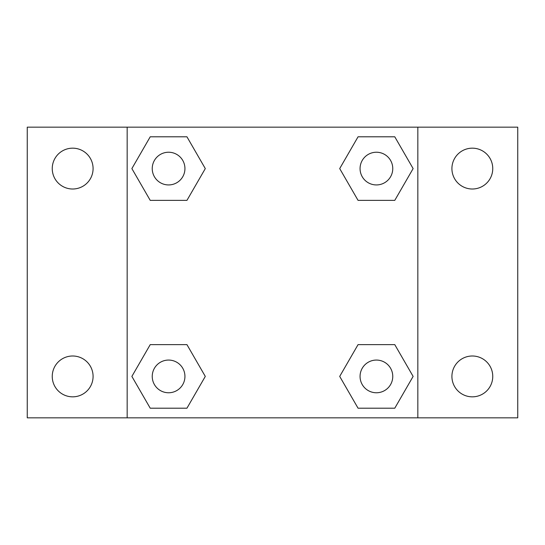 <?xml version="1.0" encoding="UTF-8"?>
<svg xmlns="http://www.w3.org/2000/svg" width="545" height="545" viewBox="0 0 545 545"><rect width="100%" height="100%" fill="white"/><g stroke="black" fill="none" stroke-linecap="round" stroke-linejoin="round"><path stroke-width="0.82" d="M72.669 396.835A20.417 20.417 0 0 0 90.347 366.206A20.417 20.417 0 0 0 54.984 366.206A20.417 20.417 0 0 0 72.669 396.835M472.331 396.835A20.417 20.417 0 0 0 490.016 366.206A20.417 20.417 0 0 0 454.653 366.206A20.417 20.417 0 0 0 472.331 396.835M472.331 189.006A20.417 20.417 0 0 0 490.016 158.377A20.417 20.417 0 0 0 454.653 158.377A20.417 20.417 0 0 0 472.331 189.006M72.669 189.006A20.417 20.417 0 0 0 90.347 158.377A20.417 20.417 0 0 0 54.984 158.377A20.417 20.417 0 0 0 72.669 189.006M517.75 417.831L27.25 417.831L27.25 127.169L517.75 127.169L517.75 417.831M150.229 344.624L186.942 344.624L205.295 376.411L186.942 408.205L150.229 408.205L131.876 376.411L150.229 344.624L186.942 344.624L150.229 344.624M358.058 136.795L394.771 136.795L413.124 168.589L394.771 200.376L358.058 200.376L339.705 168.589L358.058 136.795L394.771 136.795L358.058 136.795M127.169 417.831L127.169 127.169M417.831 127.169L417.831 417.831M150.229 136.795L186.942 136.795L205.295 168.589L186.942 200.376L150.229 200.376L131.876 168.589L150.229 136.795L186.942 136.795L150.229 136.795M358.058 344.624L394.771 344.624L413.124 376.411L394.771 408.205L358.058 408.205L339.705 376.411L358.058 344.624L394.771 344.624L358.058 344.624M394.771 408.205L358.058 408.205L394.771 408.205M392.761 376.411A16.35 16.35 0 0 0 368.236 362.255A16.35 16.35 0 0 0 368.236 390.574A16.35 16.35 0 0 0 392.761 376.411M186.942 408.205L150.229 408.205L186.942 408.205M184.939 376.411A16.35 16.35 0 0 0 160.414 362.255A16.35 16.35 0 0 0 160.414 390.574A16.35 16.35 0 0 0 184.939 376.411M394.771 200.376L358.058 200.376L394.771 200.376M392.761 168.589A16.35 16.35 0 0 0 368.236 154.426A16.35 16.35 0 0 0 368.236 182.745A16.35 16.35 0 0 0 392.761 168.589M186.942 200.376L150.229 200.376L186.942 200.376M184.939 168.589A16.35 16.35 0 0 0 160.414 154.426A16.35 16.35 0 0 0 160.414 182.745A16.35 16.35 0 0 0 184.939 168.589"/></g></svg>
